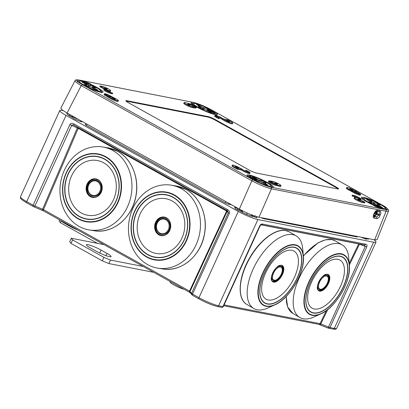 <?xml version="1.0" encoding="UTF-8"?>
<svg xmlns="http://www.w3.org/2000/svg" width="409" height="409" viewBox="0 0 409 409"><rect width="100%" height="100%" fill="white"/><g stroke="black" fill="none" stroke-linecap="round" stroke-linejoin="round"><path stroke-width="0.61" d="M366.142 238.36A8.154 1.135 -155.5 0 1 366.668 238.784M368.867 238.708A9.489 1.324 -155.5 0 1 368.693 239.02A9.489 1.324 -155.5 0 1 365.886 238.565L366.418 239.255A12.209 1.702 -155.5 0 1 361.065 237.184M365.063 238.784L365.886 238.565M63.006 110.548L62.158 110.384A15.516 2.163 -155.5 0 0 59.78 110.496L20.486 196.724A15.516 2.163 24.5 0 0 26.718 201.617L33.149 205.2L69.893 124.571C70.675 123.048 72.056 122.864 74.044 124.014A1.293 0.644 119.1 0 0 74.065 125.272M373.821 239.679A15.516 2.163 -155.5 0 1 375.983 242.062A15.516 2.163 -155.5 0 1 373.611 242.174L257.905 219.541L218.611 305.768A15.516 2.163 -155.5 0 1 198.978 297.675L192.547 294.086A2.587 0.358 -155.5 0 1 191.55 293.391L189.525 291.101L226.612 211.075L78.216 128.324A1.293 0.644 -60.9 0 0 78.39 127.685M59.78 110.496A15.516 2.163 -155.5 0 0 66.013 115.389L238.273 211.448A15.516 2.163 24.5 0 0 257.905 219.541M357.149 236.417L356.955 236.934L263.601 218.672L260.784 217.568M356.955 236.934L357.364 236.883M85.685 124.556C84.965 124.443 85.179 124.725 86.33 125.389L225.318 202.895L228.585 204.239L231.663 204.843M82.214 121.504A9.489 1.324 -155.5 0 1 81.197 121.222L81.728 121.913A12.209 1.702 -155.5 0 1 73.303 118.441L72.776 117.751A9.489 1.324 -155.5 0 1 66.912 113.891A9.489 1.324 -155.5 0 1 67.914 113.528M256.177 216.484A12.209 1.702 -155.5 0 1 256.745 217.803L254.04 216.688A9.489 1.324 -155.5 0 1 247.506 214.74A9.489 1.324 -155.5 0 1 239.296 210.609L236.591 209.495A12.209 1.702 -155.5 0 1 234.751 207.792A12.209 1.702 -155.5 0 1 234.94 207.348L237.639 208.462A9.489 1.324 -155.5 0 1 238.217 208.498M320.037 324.751A1.293 0.327 -67.6 0 0 320.078 324.782A1.293 0.327 -67.6 0 0 320.794 323.882L328.493 327.052A2.587 0.358 24.5 0 0 329.997 327.553L334.317 328.401A15.516 2.163 24.5 0 0 336.689 328.284C335.723 329.03 336.837 329.542 333.09 329.122A1.293 1.104 -78.9 0 0 334.317 328.401L373.611 242.174M318.831 324.357A1.293 1.104 -78.9 0 0 320.032 323.652L320.794 323.882L327.752 309.547M192.675 295.38A1.293 0.644 -60.9 0 1 192.573 295.344L190.17 292.696A1.293 1.237 -37.6 0 1 190.037 291.428L227.102 211.443L226.612 211.075A1.293 0.644 -60.9 0 0 226.791 210.436M189.664 292.374A1.293 0.644 -60.9 0 1 189.561 292.338L43.528 210.901A1.293 0.644 -60.9 0 1 43.492 209.664L189.525 291.101A1.293 0.644 -60.9 0 0 189.556 292.333M34.249 206.954L43.625 210.937A1.293 0.644 -60.9 0 1 43.528 210.901L41.892 210.124A1.293 0.327 -67.6 0 0 42.613 209.219L43.492 209.664L78.216 128.324L77.321 127.92A1.293 0.332 -66.2 0 1 77.695 127.296M227.885 211.182L227.256 210.696A1.293 0.644 119.1 0 0 227.332 210.727L227.885 211.182L228.294 212.762L229.291 213.457C229.935 211.857 229.244 210.517 227.23 209.439A1.293 0.644 119.1 0 0 227.251 210.691L74.07 125.272A1.293 0.644 119.1 0 0 74.147 125.302C72.684 124.791 71.856 124.827 71.662 125.42L69.893 124.571M261.596 224.827A1.293 1.104 -78.9 0 0 262.808 224.101C261.479 223.805 260.441 224.429 259.679 225.983L260.037 225.845M221.724 307.338A1.293 1.104 -78.9 0 0 222.931 306.612A2.587 0.358 -155.5 0 0 223.329 306.592L260.073 225.962C260.738 224.976 261.239 224.597 261.581 224.827L364.496 244.955A1.293 1.104 -78.9 0 0 365.697 244.229C367.057 244.454 367.405 245.354 366.74 246.924L365.237 246.422L364.22 244.868M358.759 243.836A1.293 1.104 -78.9 0 0 358.708 243.933L261.162 224.853M359.547 243.989A1.293 0.322 -69 0 0 359.45 244.204L349.368 264.986M227.189 210.661A1.293 1.242 -42.1 0 1 227.102 211.443L228.294 212.762L191.55 293.391A1.293 1.237 -37.6 0 0 191.678 294.659M41.856 210.093A1.293 0.327 -67.6 0 0 41.892 210.124L34.198 206.949A1.293 0.327 -67.6 0 0 34.918 206.049L71.662 125.42L77.321 127.92L42.613 209.219L34.918 206.049A2.587 0.358 24.5 0 1 33.149 205.2A1.293 0.644 -60.9 0 0 33.175 206.458L26.743 202.874A1.293 0.644 -60.9 0 1 26.718 201.617L66.013 115.389M68.415 115.261A8.154 1.135 -155.5 0 1 68.804 115.323M80.374 121.437L81.197 121.222M81.723 121.228A8.154 1.135 -155.5 0 1 81.979 121.442M235.252 208.437L234.94 207.348M238.074 210.231L237.639 208.462M238.314 210.206A8.154 1.135 -155.5 0 1 238.805 210.241M252.333 216.11L253.723 216.683M253.963 216.78L255.088 215.655M184.111 289.296A8.962 1.247 -155.5 0 1 174.955 285.523A8.962 1.247 -155.5 0 1 170.078 282.021L170.262 281.576M78.088 230.175A8.962 1.247 -155.5 0 1 70.926 226.826L65.051 223.549A8.962 1.247 -155.5 0 1 61.452 220.901M143.176 266.474L110.45 260.068L103.906 257.373L72.587 239.904L71.299 238.237L104.029 244.638M96.442 251.305A10.343 1.442 24.5 0 0 105.87 255.61A10.343 1.442 24.5 0 0 111.115 256.622A10.343 1.442 24.5 0 0 106.959 253.365L101.089 250.088A10.343 1.442 24.5 0 0 91.657 245.783A10.343 1.442 24.5 0 0 86.417 244.771A10.343 1.442 24.5 0 0 90.568 248.033L96.442 251.305M97.465 243.355L60.414 222.695L59.126 221.024L59.648 219.889M153.692 272.338L108.855 263.565L102.311 260.865L70.992 243.401L69.709 241.734L71.299 238.237M60.414 222.695L61.278 220.799M102.971 244.05L102.812 244.403M70.992 243.401L72.587 239.904M102.311 260.865L103.906 257.373M108.855 263.565L110.45 260.068M255.84 181.274L268.918 186.662A14.479 2.019 -155.5 0 1 262.721 184.418A14.479 2.019 -155.5 0 1 255.84 181.274L251.954 179.183A14.479 2.019 -155.5 0 1 247.353 174.883A14.479 2.019 -155.5 0 1 257.634 177.813A14.479 2.019 -155.5 0 1 270.87 184.577A14.479 2.019 -155.5 0 1 271.699 187.322L268.918 186.662M78.681 79.965L193.288 102.383L78.559 79.929A1.293 1.104 101.1 0 1 78.681 79.965L77.403 79.873C75.813 79.944 76.667 81.054 79.98 83.206A14.479 2.019 -155.5 0 1 77.403 79.867M208.6 108.365L195.522 102.976A14.479 2.019 -155.5 0 1 201.719 105.22A14.479 2.019 -155.5 0 1 208.6 108.365L211.765 110.031M387.037 209.766C388.632 209.694 387.773 208.585 384.465 206.433A14.479 2.019 -155.5 0 1 387.037 209.766L384.895 209.464A14.479 2.019 -155.5 0 1 380.298 208.033A0.777 0.741 142.4 0 0 379.491 208.171M79.545 80.169A14.479 2.019 -155.5 0 1 84.147 81.606L83.85 81.217L84.857 81.417L90.384 83.911A0.777 0.741 142.4 0 0 89.484 84.147M380.166 207.992A0.777 0.378 110 0 1 380.242 208.002A0.777 0.378 110 0 1 380.298 208.033L380.595 208.421L379.588 208.222L374.056 205.727A0.777 0.741 -37.6 0 1 374.322 205.911L374.353 205.952M277.082 185.543L279.874 186.386A5.174 0.721 24.5 0 0 280.661 186.346L280.983 185.645A5.174 0.721 24.5 0 0 277.793 183.426A5.174 0.721 24.5 0 0 272.358 181.32L270.39 180.931L278.217 185.297L280.191 185.686A5.174 0.721 24.5 0 0 280.983 185.645M271.407 182.378L273.866 183.748M270.911 182.363L271.371 182.455L271.688 181.754L269.398 180.952A4.397 0.613 24.5 0 0 268.723 180.982A4.397 0.613 24.5 0 0 271.438 182.869A4.397 0.613 24.5 0 0 276.055 184.663L277.368 184.919L276.387 184.372L275.073 184.116A3.103 0.435 -155.5 0 1 271.816 182.854A3.103 0.435 -155.5 0 1 269.899 181.519A3.103 0.435 -155.5 0 1 270.375 181.499L271.688 181.754M268.723 180.982L268.406 181.683A4.397 0.613 24.5 0 0 271.116 183.569A4.397 0.613 24.5 0 0 275.732 185.364L277.046 185.62L277.368 184.919M232.302 165.17A5.174 0.721 24.5 0 0 234.377 166.8L237.312 168.442L242.573 169.469L239.638 167.833A5.174 0.721 24.5 0 0 234.919 165.681A5.174 0.721 24.5 0 0 232.302 165.17L231.98 165.87A5.174 0.721 24.5 0 0 234.06 167.501L236.995 169.137L241.653 170.052M241.913 169.479L241.596 170.18L243.549 171.274A4.397 0.613 24.5 0 0 247.557 173.099A4.397 0.613 24.5 0 0 249.787 173.534L250.103 172.833A4.397 0.613 24.5 0 0 248.34 171.448L246.382 170.354L245.727 170.226L247.685 171.32A3.103 0.435 -155.5 0 1 248.928 172.296A3.103 0.435 -155.5 0 1 247.358 171.99A3.103 0.435 -155.5 0 1 244.526 170.701L241.913 169.479L243.871 170.573A4.397 0.613 24.5 0 0 247.88 172.399A4.397 0.613 24.5 0 0 250.103 172.833M245.727 170.226L245.405 170.926L247.246 171.949M108.119 96.396L107.797 97.097L110.737 98.733A5.174 0.721 24.5 0 0 115.45 100.885A5.174 0.721 24.5 0 0 118.073 101.391L118.39 100.691A5.174 0.721 24.5 0 0 116.314 99.06L113.375 97.424L108.119 96.396L111.054 98.032A5.174 0.721 24.5 0 0 115.767 100.185A5.174 0.721 24.5 0 0 118.39 100.691M106.938 95.358A3.103 0.435 24.5 0 1 109.658 96.606L109.903 96.744M104.397 93.779A4.397 0.613 24.5 0 0 106.161 95.164L108.119 96.253L108.779 96.381L106.821 95.292A3.103 0.435 -155.5 0 1 105.573 94.31A3.103 0.435 -155.5 0 1 107.148 94.617A3.103 0.435 -155.5 0 1 109.975 95.91L111.933 96.999L112.593 97.127L110.635 96.038A4.397 0.613 24.5 0 0 106.626 94.208A4.397 0.613 24.5 0 0 104.397 93.779L104.08 94.474A4.397 0.613 24.5 0 0 105.844 95.859L107.858 96.964M100.082 85.967L107.915 90.333L109.888 90.716A5.174 0.721 24.5 0 0 110.675 90.68A5.174 0.721 24.5 0 0 107.485 88.462A5.174 0.721 24.5 0 0 102.056 86.35L100.082 85.967L99.765 86.662L104.172 89.121M106.78 90.578L109.566 91.417A5.174 0.721 24.5 0 0 110.358 91.376L110.675 90.68M104.096 89.182L103.779 89.883A4.397 0.613 24.5 0 0 106.488 91.764A4.397 0.613 24.5 0 0 111.105 93.559L112.424 93.819L112.741 93.119L110.445 92.316A3.103 0.435 -155.5 0 1 107.189 91.049A3.103 0.435 -155.5 0 1 105.271 89.719A3.103 0.435 -155.5 0 1 105.747 89.694L107.061 89.954L106.084 89.407L104.77 89.152A4.397 0.613 24.5 0 0 104.096 89.182A4.397 0.613 24.5 0 0 106.81 91.069A4.397 0.613 24.5 0 0 111.427 92.863L112.741 93.119M106.284 90.563L106.744 90.65L107.061 89.954M184.096 102.593L183.779 103.293A5.174 0.721 24.5 0 0 186.969 105.512A5.174 0.721 24.5 0 0 192.399 107.618L194.372 108.007L194.689 107.306L186.862 102.94L184.888 102.557A5.174 0.721 24.5 0 0 184.096 102.593A5.174 0.721 24.5 0 0 187.286 104.811A5.174 0.721 24.5 0 0 192.721 106.923L194.689 107.306M194.459 107.812L195.364 107.986A4.397 0.613 24.5 0 0 196.034 107.956L196.356 107.255A4.397 0.613 24.5 0 0 193.641 105.369A4.397 0.613 24.5 0 0 189.024 103.574L187.711 103.319L190.006 104.121A3.103 0.435 -155.5 0 1 193.263 105.389A3.103 0.435 -155.5 0 1 195.18 106.718A3.103 0.435 -155.5 0 1 194.704 106.744L193.385 106.483L194.367 107.03L195.681 107.286A4.397 0.613 24.5 0 0 196.356 107.255M193.851 106.575A3.103 0.435 24.5 0 0 190.896 105.19M222.506 118.768L222.189 119.469L225.124 121.105A5.174 0.721 24.5 0 0 229.838 123.257A5.174 0.721 24.5 0 0 232.46 123.769L232.777 123.068A5.174 0.721 24.5 0 0 230.702 121.437L227.767 119.801L222.506 118.768L225.441 120.41A5.174 0.721 24.5 0 0 230.155 122.562A5.174 0.721 24.5 0 0 232.777 123.068M217.516 116.989A3.103 0.435 24.5 0 1 220.231 118.237L222.245 119.341M214.97 115.404L214.653 116.105A4.397 0.613 24.5 0 0 216.417 117.49L219.035 118.712L219.352 118.012L217.394 116.923A3.103 0.435 -155.5 0 1 216.151 115.941A3.103 0.435 -155.5 0 1 217.721 116.248A3.103 0.435 -155.5 0 1 220.553 117.536L222.506 118.63L223.166 118.758L221.208 117.669A4.397 0.613 24.5 0 0 217.199 115.839A4.397 0.613 24.5 0 0 214.97 115.404A4.397 0.613 24.5 0 0 216.739 116.79L219.352 118.012M346.689 187.547A5.174 0.721 24.5 0 0 348.765 189.178L351.704 190.814L356.96 191.847L354.025 190.205A5.174 0.721 24.5 0 0 349.312 188.053A5.174 0.721 24.5 0 0 346.689 187.547L346.372 188.247A5.174 0.721 24.5 0 0 348.448 189.878L352.231 191.678M354.859 192.194L356.04 192.424M352.486 191.11L352.169 191.811L354.128 192.9A4.397 0.613 24.5 0 0 358.136 194.73A4.397 0.613 24.5 0 0 360.365 195.165L360.682 194.464A4.397 0.613 24.5 0 0 358.918 193.079L356.96 191.985L356.3 191.857L358.258 192.951A3.103 0.435 -155.5 0 1 359.506 193.927A3.103 0.435 -155.5 0 1 357.931 193.621A3.103 0.435 -155.5 0 1 355.104 192.332L352.486 191.11L354.445 192.204A4.397 0.613 24.5 0 0 358.453 194.03A4.397 0.613 24.5 0 0 360.682 194.464M356.3 191.857L355.983 192.557L357.819 193.58M354.399 197.562L354.082 198.258A5.174 0.721 24.5 0 0 357.272 200.476A5.174 0.721 24.5 0 0 362.706 202.588L364.675 202.971L364.997 202.276L357.164 197.91L355.191 197.521A5.174 0.721 24.5 0 0 354.399 197.562A5.174 0.721 24.5 0 0 357.589 199.776A5.174 0.721 24.5 0 0 363.023 201.888L364.997 202.276M360.59 199.817A4.397 0.613 24.5 0 0 360.661 199.756L360.983 199.055A4.397 0.613 24.5 0 0 358.269 197.174A4.397 0.613 24.5 0 0 353.652 195.379L352.338 195.119L353.315 195.666L354.634 195.926A3.103 0.435 -155.5 0 1 357.89 197.189A3.103 0.435 -155.5 0 1 359.802 198.523A3.103 0.435 -155.5 0 1 359.332 198.544L358.013 198.288L360.309 199.091A4.397 0.613 24.5 0 0 360.983 199.055M352.338 195.119L352.021 195.819L352.998 196.366L354.312 196.622L354.634 195.926M358.478 198.375A3.103 0.435 24.5 0 0 354.312 196.622M256.55 173.068L337.676 188.938A5.946 0.828 24.5 0 0 338.58 188.897A5.946 0.828 24.5 0 0 336.198 187.02L215.415 119.668A5.946 0.828 24.5 0 0 207.89 116.565L126.77 100.696A5.946 0.828 24.5 0 0 125.854 100.747A5.946 0.828 24.5 0 0 128.247 102.618L249.025 169.97A5.946 0.828 24.5 0 0 256.55 173.068M275.104 182.93L277.685 183.953L276.995 183.984L275.104 182.93L274.996 183.166M276.499 183.866L276.704 183.411M237.977 167.629L238.769 168.181L236.704 167.378L235.308 166.489L237.977 167.629L237.833 167.946M277.9 185.998L278.217 185.297M236.995 169.137L237.312 168.442M113.983 98.482L115.384 99.377L114.724 99.249L111.918 97.685L113.983 98.482L113.84 98.804M106.693 89.019L104.397 87.92L106.401 88.441L107.383 88.988L106.693 89.019M107.802 96.953L108.119 96.253M107.593 91.028L107.915 90.333M106.192 88.901L106.401 88.441M189.975 105.307L187.394 104.285L188.084 104.254L189.975 105.307M227.102 120.614L226.31 120.057L228.37 120.859L229.771 121.749L227.102 120.614M222.189 119.331L222.506 118.63M218.375 118.584L218.697 117.884M351.096 189.756L349.695 188.866L350.355 188.994L353.161 190.558L351.096 189.756M358.386 199.224L360.677 200.318L358.678 199.797L357.696 199.255L358.386 199.224L358.238 199.551M351.382 191.514L351.704 190.814M352.998 196.366L353.315 195.666M377.072 239.679L374.68 239.848L258.963 217.21C253.514 215.932 246.975 213.232 239.342 209.122L251.837 180.768C259.04 184.653 265.579 187.348 271.458 188.856L271.141 187.286M373.611 214.592L374.179 213.242C375.171 211.172 376.336 210.236 377.686 210.441L380.079 210.932C381.014 211.821 381.106 213.048 380.35 214.618L379.889 215.727C379.47 217.159 378.453 218.15 376.837 218.703L374.383 218.232C373.131 218.043 372.875 216.831 373.611 214.592L374.373 213.237C375.13 211.831 375.815 211.151 376.418 211.202L378.806 211.688A1.293 1.109 102.4 0 1 378.708 211.663C379.516 212.235 379.644 213.074 379.097 214.178L378.627 215.287L376.444 217.077L373.575 216.402L373.806 214.587M193.166 102.347C198.37 103.605 204.495 106.12 211.535 109.903L382.599 205.298M374.68 239.848L386.065 211.274L388.453 211.131C389.613 210.707 386.812 207.22 382.164 205.052L384.465 206.433M374.056 205.727L373.76 205.338A0.777 0.741 -37.6 0 1 374.056 205.569A0.777 0.777 0 0 0 373.765 205.333L373.76 205.338A14.479 2.019 -155.5 0 1 361.899 197.23A14.479 2.019 -155.5 0 1 381.019 204.434M60.859 108.124L62.03 109.811L67.066 113.058L81.202 85.614L76.258 82.424L74.99 80.701L60.844 108.155M242.767 212.562L242.481 211.463A7.372 1.028 -155.5 0 1 239.337 209.122L67.066 113.058M210.886 109.546L212.486 110.45A14.479 2.019 -155.5 0 1 217.092 114.755A14.479 2.019 -155.5 0 1 206.806 111.826A14.479 2.019 -155.5 0 1 193.575 105.062A14.479 2.019 -155.5 0 1 192.741 102.316M193.288 102.383L195.522 102.976M251.954 179.183L79.98 83.206M90.384 83.911L90.68 84.295A0.777 0.741 142.4 0 0 89.97 84.361M84.264 82.076A0.777 0.378 -70 0 0 84.147 81.606A0.777 0.741 -37.6 0 1 84.586 82.194A0.777 0.777 0 0 0 84.443 81.831L84.147 81.442A0.777 0.741 -37.6 0 0 83.85 81.217M84.857 81.417L84.699 82.229M88.886 83.078L88.753 83.83M376.633 213.738L377.389 212.23M380.595 208.421A0.777 0.741 142.4 0 0 380.084 208.396M379.889 215.727L378.627 215.287L376.607 213.789C375.851 215.011 374.874 215.431 373.668 215.037L373.647 215.022A14.32 1.994 24.5 0 0 373.668 215.037L373.969 215.431C374.9 215.891 375.907 215.507 376.986 214.28L377.221 213.825L376.847 211.289M377.241 213.784L380.35 214.613M374.179 213.242L374.373 213.242A1.554 1.396 -48.7 0 0 375.886 212.302L375.871 211.351M377.686 210.441A1.293 1.109 102 0 1 376.428 211.202M380.079 210.932A1.293 1.109 102.4 0 1 378.816 211.688M376.837 218.703A1.293 1.104 -79.5 0 0 376.444 217.077L373.581 215.272M374.383 218.232A1.293 1.104 -79.4 0 0 373.979 216.601L373.524 215.553M338.202 189.009A5.93 0.828 24.5 0 0 335.973 187.486L215.195 120.134A5.93 0.828 24.5 0 0 207.69 117.04L126.57 101.171A5.93 0.828 24.5 0 0 126.023 101.105M252.634 215.262A7.372 1.028 -155.5 0 1 251.52 215.19L250.625 215.911M256.402 179.73L250.717 177.649L249.741 176.376L254.802 178.615L256.433 179.536L256.203 179.694M262.077 181.008L260.732 180.257L265.952 182.245L266.06 183.227L264.715 182.48L262.987 182.143L267.936 185.119L266.162 184.771L260.012 181.56L256.724 180.916L254.086 179.444L257.368 180.088L256.474 179.587L257.077 179.704L252.419 177.112L254.193 177.455L258.851 180.052L262.077 181.008L261.602 182.23M262.624 182.803L262.987 182.143M259.945 181.545L260.344 180.671M259.449 180.17L258.948 181.351M257.041 180.977L257.368 180.088M265.952 182.245L265.594 182.971M258.365 181.238L258.851 180.052M254.193 177.455L254.199 178.099M263.007 183.012L263.278 182.521M242.235 210.615L242.481 211.463M247.148 213.002L246.724 214.413M251.52 215.19L252.154 214.705M366.137 238.641L366.142 238.176M377.088 211.581L376.566 213.012L374.777 213.953L374.163 213.738M376.909 212.337L376.515 211.877L376.684 211.259M376.566 213.012L376.168 212.552L376.515 211.877M375.886 212.302L376.168 212.552L374.424 213.396L374.777 213.953M374.128 213.304L374.424 213.396M375.283 205.517L375.508 204.52L379.01 207.056L374.031 205.001L373.933 204.086M375.508 204.52L374.399 203.938L371.275 203.324L368.632 201.852L371.761 202.465L370.866 201.964L371.464 202.082L367.988 200.466L365.973 198.697L371.566 201.167L370.661 200.993L373.238 202.429L377.86 203.656L380.503 205.129L377.374 204.52L378.269 205.016L377.671 204.899L382.563 207.629L380.789 207.281L375.897 204.551L375.084 204.347L374.736 205.292M373.933 204.111L375.084 204.347M372.757 203.616L373.238 202.429M373.841 202.547L373.335 203.728M370.661 200.993L370.401 201.489M377.395 205.39L377.671 204.899M371.428 203.355L371.761 202.465M374.337 203.922L374.736 203.043M376.781 205.047L377.86 203.656M377.016 205.175L377.374 204.52M213.391 112.68L213.723 111.989L214.699 113.257L207.363 109.929L212.02 112.526L210.246 112.178L205.589 109.586L204.096 108.968L202.261 108.83M207.9 109.955L213.723 111.989M202.45 108.646L202.936 107.46L203.534 107.577L207.716 108.722L210.359 110.195L207.072 109.551L207.925 109.995M202.936 107.46L198.278 104.868L196.504 104.52L201.453 107.495L199.725 107.158L198.38 106.406L198.488 107.393L203.708 109.377L202.363 108.63M201.126 108.395L201.453 107.495M199.725 107.158L199.464 107.761M204.03 108.958L204.428 108.078M207.716 108.722L207.312 109.597M206.709 110.21L207.072 109.551M207.092 110.42L207.363 109.929M203.534 107.577L203.033 108.758M198.283 105.507L198.278 104.868M78.247 119.29A7.372 1.028 -155.5 0 1 71.836 116.304L70.885 116.759M68.697 115.45L69.596 114.469M86.739 86.013L87.066 85.118L86.171 84.622L86.774 84.74L81.882 82.01L83.656 82.357L88.548 85.087L89.147 85.205L87.255 84.188L85.43 82.582L90.409 84.637L89.975 85.512M90.501 85.558L90.409 84.637M90.481 85.578L93.17 86.314L92.086 87.7M87.066 85.118L83.942 84.51L86.58 85.982L91.202 87.209L93.779 88.646L92.879 88.467L98.472 90.941L96.458 89.167L92.976 87.557L93.579 87.674L92.685 87.173L95.808 87.787L93.17 86.314M92.7 88.042L92.976 87.557M95.553 88.993L95.307 89.54M88.063 86.268L88.548 85.087M83.656 82.357L83.446 82.884M96.458 89.167L96.12 89.903M92.322 87.833L92.685 87.173M89.643 86.58L90.041 85.701M89.147 85.205L88.646 86.386M70.737 115.103L69.545 115.987M71.836 116.304L72.536 115.982M338.81 243.652A42.025 20.864 120.3 0 0 301.234 273.825A42.025 20.864 120.3 0 0 299.807 317.496A42.025 20.864 120.3 0 0 303.187 318.759A42.025 20.864 -59.7 0 0 313.918 316.99L320.901 313.846A34.417 17.086 120.3 0 0 349.378 265.078A34.417 17.086 120.3 0 0 341.285 253.779A34.417 17.086 120.3 0 0 309.204 281.111A34.417 17.086 120.3 0 0 312.113 315.293A34.417 17.086 120.3 0 0 320.901 313.846C335.559 307.921 351.418 280.758 349.378 265.078L348.688 257.45A42.025 20.864 -59.7 0 0 342.19 244.914A42.025 20.864 -59.7 0 0 338.81 243.652M327.553 274.572A9.054 4.494 -59.7 0 1 328.325 280.518M324 287.921A9.054 4.494 -59.7 0 1 318.908 290.313A9.054 4.494 120.3 0 1 318.447 290.175M327.093 275.482A8.016 3.978 120.3 0 0 326.448 275.242A8.016 3.978 120.3 0 0 319.281 280.998A8.016 3.978 120.3 0 0 319.01 289.327L319.772 289.613C324.603 291.116 331.725 277.414 327.093 275.482L326.786 275.298A8.016 3.978 -59.7 0 0 326.142 275.058A8.016 3.978 120.3 0 0 323.913 275.482M317.445 286.556A8.016 3.978 120.3 0 0 318.698 289.148L319.01 289.327A8.016 3.978 120.3 0 0 319.654 289.567M292.793 234.648A42.025 20.864 120.3 0 0 255.216 264.827A42.025 20.864 120.3 0 0 253.79 308.493A42.025 20.864 120.3 0 0 257.169 309.756A42.025 20.864 -59.7 0 0 267.9 307.992L274.884 304.843A34.417 17.086 120.3 0 0 303.36 256.08A34.417 17.086 120.3 0 0 295.267 244.776A34.417 17.086 120.3 0 0 263.186 272.108A34.417 17.086 120.3 0 0 266.095 306.29A34.417 17.086 120.3 0 0 274.884 304.843C289.541 298.918 305.4 271.76 303.36 256.08L302.67 248.447A42.025 20.864 -59.7 0 0 296.172 235.911A42.025 20.864 -59.7 0 0 292.793 234.648M281.535 265.574A9.054 4.494 -59.7 0 1 282.302 271.515M277.982 278.918A9.054 4.494 -59.7 0 1 272.89 281.31A9.054 4.494 120.3 0 1 272.425 281.172M281.075 266.479A8.016 3.978 120.3 0 0 280.431 266.239A8.016 3.978 120.3 0 0 273.263 271.995A8.016 3.978 120.3 0 0 272.992 280.323L273.754 280.61C278.585 282.113 285.707 268.411 281.075 266.479L280.768 266.3A8.016 3.978 -59.7 0 0 280.124 266.06A8.016 3.978 120.3 0 0 277.895 266.479M271.428 277.553A8.016 3.978 120.3 0 0 272.68 280.145L272.992 280.323A8.016 3.978 120.3 0 0 273.636 280.564M147.583 264.587A42.025 35.839 -80.8 0 0 157.731 268.135A42.025 35.839 -80.8 0 0 198.442 238.529A42.025 35.839 -80.8 0 0 181.351 188.718A42.025 35.839 99.2 0 0 171.202 185.17A42.025 35.839 99.2 0 0 130.491 214.776A42.025 35.839 99.2 0 0 147.583 264.587M161.647 235.364A9.054 7.72 -80.8 0 1 159.633 234.628A9.054 7.72 99.2 0 1 155.921 223.994A9.054 7.72 99.2 0 1 164.546 217.496M161.877 234.352A8.016 6.835 -80.8 0 0 161.979 234.372A8.016 6.835 -80.8 0 0 169.75 228.723A8.016 6.835 -80.8 0 0 166.489 219.219A8.016 6.835 99.2 0 0 164.551 218.544L164.341 218.508C158.406 217.21 151.713 227.286 159.791 233.646L161.77 234.337A8.016 6.835 -80.8 0 0 169.536 228.687A8.016 6.835 -80.8 0 0 166.274 219.183A8.016 6.835 -80.8 0 0 164.341 218.508M79.07 226.381A42.025 35.839 -80.8 0 0 89.218 229.93A42.025 35.839 -80.8 0 0 129.929 200.323A42.025 35.839 -80.8 0 0 112.838 150.512A42.025 35.839 99.2 0 0 102.69 146.964A42.025 35.839 99.2 0 0 61.979 176.57A42.025 35.839 99.2 0 0 79.07 226.381M93.134 197.158A9.054 7.72 -80.8 0 1 91.115 196.422A9.054 7.72 99.2 0 1 87.408 185.788A9.054 7.72 99.2 0 1 96.033 179.29M93.364 196.146A8.016 6.835 -80.8 0 0 93.467 196.167A8.016 6.835 -80.8 0 0 101.233 190.517A8.016 6.835 -80.8 0 0 97.976 181.013A8.016 6.835 99.2 0 0 96.038 180.338L95.829 180.303C89.888 179.004 83.201 189.086 91.279 195.441L93.257 196.131A8.016 6.835 -80.8 0 0 101.023 190.482A8.016 6.835 -80.8 0 0 97.761 180.982A8.016 6.835 -80.8 0 0 95.829 180.303M320.124 324.787L327.732 327.926A1.293 0.327 -67.6 0 0 327.778 327.957A1.293 0.327 -67.6 0 0 328.493 327.052L365.237 246.422L358.708 243.933L349.23 263.468M33.277 206.494L34.162 206.918A1.293 0.327 -67.6 0 0 34.198 206.949L33.175 206.458A1.293 0.644 -60.9 0 0 33.277 206.494M217.102 306.387A14.223 1.984 -155.5 0 1 199.106 298.969A1.293 0.644 -60.9 0 1 199.004 298.933A1.293 0.644 -60.9 0 1 198.978 297.675L238.273 211.448M263.82 218.161L263.601 218.672M228.974 203.339L228.585 204.239M225.875 201.611L225.318 202.895M86.994 124.167L86.33 125.389M328.483 328.176A1.293 1.104 -78.9 0 0 329.997 327.553L366.74 246.924M224.106 304.884L320.032 323.652L326.362 310.605M259.679 225.983L222.931 306.612L218.611 305.768A1.293 1.104 -78.9 0 1 217.383 306.489C212.179 305.237 206.054 302.716 199.004 298.933L192.573 295.344A1.293 0.644 -60.9 0 1 192.547 294.086L229.291 213.457M227.189 210.645L74.147 125.302M74.044 124.014L227.23 209.439M262.808 224.101L365.697 244.229M26.846 202.91A1.293 0.644 -60.9 0 1 26.743 202.874C18.967 198.084 20.527 198.411 20.486 196.724M71.151 226.305L70.926 226.826M65.276 223.033L65.051 223.549M106.959 253.365L105.926 255.63M101.089 250.088L99.755 253.013M384.895 209.464L271.699 187.322M90.537 84.617L90.68 84.295A14.479 2.019 -155.5 0 1 102.541 92.408A14.479 2.019 -155.5 0 1 83.426 85.205M279.874 186.386L280.191 185.686M270.196 181.893L270.375 181.499M275.732 185.364L276.055 184.663M234.06 167.501L234.377 166.8M247.373 172L247.685 171.32M243.549 171.274L243.871 170.573M110.737 98.733L111.054 98.032M109.658 96.606L109.975 95.91M105.844 95.859L106.161 95.164M109.566 91.417L109.888 90.716M105.568 90.092L105.747 89.694M111.105 93.559L111.427 92.863M187.93 104.586L188.084 104.254M192.399 107.618L192.721 106.923M189.796 104.576L190.006 104.121M195.364 107.986L195.681 107.286M225.124 121.105L225.441 120.41M228.227 121.176L228.37 120.859M220.231 118.237L220.553 117.536M216.417 117.49L216.739 116.79M352.221 190.318L352.364 190.001M348.448 189.878L348.765 189.178M357.947 193.626L358.258 192.951M354.128 192.9L354.445 192.204M362.706 202.588L363.023 201.888M360.099 199.546L360.309 199.091M82.265 84.617L81.202 85.614L251.837 180.768A1.293 0.644 -60.9 0 1 252.895 179.766M258.963 217.21L271.458 188.856L386.065 211.274A1.293 1.104 -78.9 0 0 385.748 209.705M361.899 198.365A13.707 1.907 -155.5 0 1 363.228 198.283M385.938 208.636A13.707 1.907 -155.5 0 1 386.515 209.229A13.707 1.907 -155.5 0 1 386.745 209.689M215.63 113.666A13.707 1.907 -155.5 0 1 216.443 114.719M191.596 103.395A13.707 1.907 -155.5 0 1 192.92 103.319M101.243 91.289A13.707 1.907 -155.5 0 1 101.821 91.887A13.707 1.907 -155.5 0 1 102.056 92.347M77.209 81.023A13.707 1.907 -155.5 0 1 78.533 80.941M247.511 175.988A13.707 1.907 -155.5 0 1 248.836 175.911M271.545 186.259A13.707 1.907 -155.5 0 1 272.358 187.312M126.77 100.696L126.57 101.171M207.89 116.565L207.69 117.04M215.415 119.668L215.195 120.134M336.198 187.02L335.973 187.486M254.802 178.615L254.245 178.989M258.094 178.406A11.876 1.656 24.5 0 0 249.556 176.734A11.876 1.656 24.5 0 0 262.266 183.825A11.876 1.656 24.5 0 0 270.804 185.492A11.876 1.656 24.5 0 0 258.094 178.406M374.475 213.866L374.261 213.513M377.016 206.233L377.19 205.451M363.944 199.111A11.876 1.656 24.5 0 0 376.653 206.197A11.876 1.656 24.5 0 0 385.191 207.869A11.876 1.656 24.5 0 0 372.481 200.783A11.876 1.656 24.5 0 0 363.944 199.111M375.815 211.606A1.554 0.567 12.6 0 1 375.411 211.693M209.065 110.752L209.004 110.195M206.351 111.233A11.876 1.656 24.5 0 0 214.889 112.899A11.876 1.656 24.5 0 0 202.174 105.813A11.876 1.656 24.5 0 0 193.641 104.142A11.876 1.656 24.5 0 0 206.351 111.233M100.496 90.527A11.876 1.656 24.5 0 0 87.787 83.436A11.876 1.656 24.5 0 0 79.249 81.769A11.876 1.656 24.5 0 0 91.959 88.855A11.876 1.656 24.5 0 0 100.496 90.527M303.335 255.809L318.1 242.798L325.339 239.832L331.806 239.587L335.308 240.896A42.025 20.864 120.3 0 0 331.929 239.633A42.025 20.864 120.3 0 0 303.366 256.167M286.341 296.32A42.025 20.864 120.3 0 0 292.926 313.478L299.807 317.496M312.384 315.032A34.054 16.907 120.3 0 0 344.127 287.987A34.054 16.907 120.3 0 0 341.244 254.173A34.054 16.907 120.3 0 0 309.501 281.213A34.054 16.907 120.3 0 0 312.384 315.032M340.293 256.182A31.805 15.787 120.3 0 0 310.646 281.438A31.805 15.787 120.3 0 0 313.335 313.018A31.805 15.787 120.3 0 0 342.982 287.762A31.805 15.787 120.3 0 0 340.293 256.182M340.155 256.361A31.575 15.675 120.3 0 0 310.722 281.438A31.575 15.675 120.3 0 0 313.391 312.793A31.575 15.675 120.3 0 0 342.829 287.716A31.575 15.675 120.3 0 0 340.155 256.361M337.824 259.306A27.802 13.804 120.3 0 0 311.903 281.382A27.802 13.804 120.3 0 0 314.255 308.989A27.802 13.804 -59.7 0 0 340.176 286.913A27.802 13.804 -59.7 0 0 337.824 259.306M319.613 291.142A9.417 4.673 120.3 0 0 328.391 283.662A9.417 4.673 120.3 0 0 327.594 274.311A9.417 4.673 120.3 0 0 318.815 281.791A9.417 4.673 120.3 0 0 319.613 291.142M327.798 274.695L327.19 274.465C322.379 272.496 313.933 289.086 318.667 290.329A9.054 4.494 120.3 0 0 319.398 290.6A9.054 4.494 120.3 0 0 327.491 284.097A9.054 4.494 120.3 0 0 327.798 274.695A9.054 4.494 120.3 0 0 327.282 274.475M326.571 276.009A7.408 3.676 120.3 0 0 319.664 281.888A7.408 3.676 120.3 0 0 320.293 289.245A7.408 3.676 120.3 0 0 327.2 283.365A7.408 3.676 120.3 0 0 326.571 276.009M246.903 304.475C236.75 299.122 238.335 276.827 249.787 257.65C259.618 240.41 275.594 228.248 285.789 230.584L289.291 231.893A42.025 20.864 120.3 0 0 285.906 230.63A42.025 20.864 120.3 0 0 248.335 260.809A42.025 20.864 120.3 0 0 246.903 304.475L253.79 308.493M266.366 306.029A34.054 16.907 120.3 0 0 298.11 278.984A34.054 16.907 120.3 0 0 295.226 245.17A34.054 16.907 120.3 0 0 263.483 272.215A34.054 16.907 120.3 0 0 266.366 306.029M294.276 247.179A31.805 15.787 120.3 0 0 264.628 272.435A31.805 15.787 120.3 0 0 267.317 304.02A31.805 15.787 120.3 0 0 296.965 278.764A31.805 15.787 120.3 0 0 294.276 247.179M294.137 247.363A31.575 15.675 120.3 0 0 264.705 272.435A31.575 15.675 120.3 0 0 267.374 303.79A31.575 15.675 120.3 0 0 296.811 278.718A31.575 15.675 120.3 0 0 294.137 247.363M291.801 250.303A27.802 13.804 120.3 0 0 265.886 272.384A27.802 13.804 120.3 0 0 268.238 299.991A27.802 13.804 -59.7 0 0 294.153 277.91A27.802 13.804 -59.7 0 0 291.801 250.303M273.595 282.138A9.417 4.673 120.3 0 0 282.374 274.659A9.417 4.673 120.3 0 0 281.576 265.308A9.417 4.673 120.3 0 0 272.798 272.788A9.417 4.673 120.3 0 0 273.595 282.138M281.781 265.692L281.172 265.467C276.361 263.493 267.915 280.083 272.65 281.326A9.054 4.494 120.3 0 0 273.381 281.596A9.054 4.494 120.3 0 0 281.469 275.099A9.054 4.494 120.3 0 0 281.781 265.692A9.054 4.494 120.3 0 0 281.264 265.472M280.554 267.005A7.408 3.676 120.3 0 0 273.647 272.89A7.408 3.676 120.3 0 0 274.275 280.247A7.408 3.676 120.3 0 0 281.182 274.362A7.408 3.676 120.3 0 0 280.554 267.005M175.936 185.937L186.126 189.5C200.093 196.964 207.976 216.085 204.51 233.989C201.064 255.86 181.095 272.486 162.465 268.902A42.025 35.839 -80.8 0 0 203.171 239.296A42.025 35.839 -80.8 0 0 186.08 189.485A42.025 35.839 -80.8 0 0 175.936 185.937L171.202 185.17M174.372 194.945A34.417 29.351 -80.8 0 0 134.495 211.489A34.417 29.351 -80.8 0 0 146.719 257.082A34.417 29.351 -80.8 0 0 186.596 240.543A34.417 29.351 -80.8 0 0 174.372 194.945M174.147 195.262A34.054 29.039 -80.8 0 0 134.694 211.627A34.054 29.039 -80.8 0 0 146.79 256.74A34.054 29.039 -80.8 0 0 186.243 240.374A34.054 29.039 -80.8 0 0 174.147 195.262M147.69 254.71A31.805 27.122 -80.8 0 0 184.541 239.423A31.805 27.122 -80.8 0 0 173.242 197.296A31.805 27.122 -80.8 0 0 136.396 212.578A31.805 27.122 -80.8 0 0 147.69 254.71M147.813 254.51A31.575 26.928 -80.8 0 0 184.393 239.331A31.575 26.928 -80.8 0 0 173.181 197.506A31.575 26.928 -80.8 0 0 136.596 212.68A31.575 26.928 -80.8 0 0 147.813 254.51M149.832 251.187A27.802 23.712 -80.8 0 0 182.046 237.823A27.802 23.712 -80.8 0 0 172.169 200.993A27.802 23.712 99.2 0 0 139.955 214.357A27.802 23.712 99.2 0 0 149.832 251.187M166.458 217.859A9.417 8.032 -80.8 0 0 155.548 222.384A9.417 8.032 -80.8 0 0 158.891 234.863A9.417 8.032 -80.8 0 0 169.801 230.333A9.417 8.032 -80.8 0 0 166.458 217.859M166.489 218.186A9.054 7.72 -80.8 0 0 164.382 217.465A9.054 7.72 -80.8 0 0 155.614 223.846A9.054 7.72 -80.8 0 0 159.295 234.572A9.054 7.72 -80.8 0 0 161.478 235.339C169.648 237.373 174.321 221.836 166.524 218.217L164.382 217.465M159.832 233.662A8.016 6.835 -80.8 0 0 161.77 234.337L161.979 234.372M159.817 233.069A7.408 6.319 -80.8 0 0 168.401 229.505A7.408 6.319 -80.8 0 0 165.768 219.694A7.408 6.319 -80.8 0 0 157.184 223.253A7.408 6.319 -80.8 0 0 159.817 233.069M107.424 147.731L117.613 151.294C131.58 158.758 139.464 177.884 135.998 195.783C132.552 217.654 112.582 234.28 93.952 230.696A42.025 35.839 -80.8 0 0 134.658 201.09A42.025 35.839 -80.8 0 0 117.567 151.279A42.025 35.839 -80.8 0 0 107.424 147.731L102.69 146.964M105.859 156.739A34.417 29.351 -80.8 0 0 65.982 173.283A34.417 29.351 -80.8 0 0 78.206 218.881A34.417 29.351 -80.8 0 0 118.083 202.337A34.417 29.351 -80.8 0 0 105.859 156.739M105.634 157.056A34.054 29.039 -80.8 0 0 66.181 173.426A34.054 29.039 -80.8 0 0 78.272 218.534A34.054 29.039 -80.8 0 0 117.731 202.169A34.054 29.039 -80.8 0 0 105.634 157.056M79.177 216.504A31.805 27.122 -80.8 0 0 116.028 201.218A31.805 27.122 -80.8 0 0 104.73 159.091A31.805 27.122 -80.8 0 0 67.884 174.372A31.805 27.122 -80.8 0 0 79.177 216.504M79.295 216.305A31.575 26.928 -80.8 0 0 115.88 201.131A31.575 26.928 -80.8 0 0 104.663 159.3A31.575 26.928 -80.8 0 0 68.083 174.474A31.575 26.928 -80.8 0 0 79.295 216.305M81.319 212.982A27.802 23.712 -80.8 0 0 113.528 199.618A27.802 23.712 -80.8 0 0 103.656 162.787A27.802 23.712 99.2 0 0 71.442 176.151A27.802 23.712 99.2 0 0 81.319 212.982M97.945 179.653A9.417 8.032 -80.8 0 0 87.035 184.183A9.417 8.032 -80.8 0 0 90.379 196.657A9.417 8.032 -80.8 0 0 101.289 192.133A9.417 8.032 -80.8 0 0 97.945 179.653M97.976 179.98A9.054 7.72 -80.8 0 0 95.87 179.26A9.054 7.72 -80.8 0 0 87.102 185.64A9.054 7.72 -80.8 0 0 90.783 196.366A9.054 7.72 -80.8 0 0 92.966 197.133C101.135 199.168 105.808 183.631 98.007 180.011L95.87 179.26M91.319 195.456A8.016 6.835 -80.8 0 0 93.257 196.131L93.467 196.167M91.304 194.863A7.408 6.319 -80.8 0 0 99.888 191.3A7.408 6.319 -80.8 0 0 97.255 181.489A7.408 6.319 -80.8 0 0 88.671 185.047A7.408 6.319 -80.8 0 0 91.304 194.863M85.292 124.571L85.859 123.533M357.354 236.913L357.512 236.489M333.09 329.122L327.773 327.952L318.815 324.352L223.713 305.748M223.329 306.592C222.465 307.41 221.923 307.66 221.704 307.333L217.383 306.489M190.17 292.696L189.561 292.338M375.983 242.062L336.689 328.284M361.781 198.498L362.844 199.255C365.119 200.993 368.76 203.022 373.765 205.333M386.72 209.863L386.914 209.664C386.433 209.904 384.209 209.352 380.242 208.002A0.777 0.777 0 0 0 379.455 208.161M382.609 205.303L381.536 204.704M388.453 211.131L377.057 239.72M211.99 110.154L381.699 204.791M216.417 114.898L216.606 114.694C215.753 114.975 212.476 114.014 206.785 111.81L198.288 107.828C195.027 106.33 190.691 102.915 191.504 103.257L191.478 103.533M78.559 79.929C76.325 79.668 75.133 79.924 74.99 80.701M102.03 92.521L100.762 92.214C95.946 91.089 90.011 88.661 82.955 84.939C74.76 80.016 77.93 81.248 77.117 80.88L77.091 81.156M272.333 187.491L272.522 187.286C271.668 187.567 268.396 186.606 262.701 184.398L254.204 180.415C250.942 178.922 246.607 175.507 247.419 175.85L247.394 176.121M373.642 215.022C374.179 215.635 375.165 215.216 376.597 213.754L377.379 212.189M380.171 208.437L374.317 205.906M374.327 205.916L374.056 205.569M252.706 215.287L252.205 216.392M239.321 209.111L238.738 210.379M271.617 187.767C272.143 186.99 271.678 186.013 270.226 184.837C266.581 182.302 262.527 180.149 258.053 178.375C249.684 175.083 249.05 175.855 248.595 175.982L247.655 176.846M362.042 199.219C361.622 198.181 363.253 198.033 366.934 198.779C370.605 199.878 374.659 201.571 379.107 203.851C381.577 205.037 385.661 207.731 385.682 208.247L386.004 210.139M191.739 104.254L192.68 103.39C193.135 103.262 193.769 102.49 202.138 105.783C213.15 110.195 217.777 114.817 215.701 115.174M101.314 92.797L100.992 90.9C100.967 90.389 96.882 87.695 94.413 86.503C89.97 84.223 85.91 82.536 82.245 81.437C78.564 80.691 76.933 80.839 77.352 81.877M286.147 296.52L287.68 307.021L292.926 313.478M335.308 240.896L342.19 244.914M289.291 231.893L296.172 235.911M162.465 268.902L157.731 268.135M93.952 230.696L89.218 229.93"/></g></svg>
